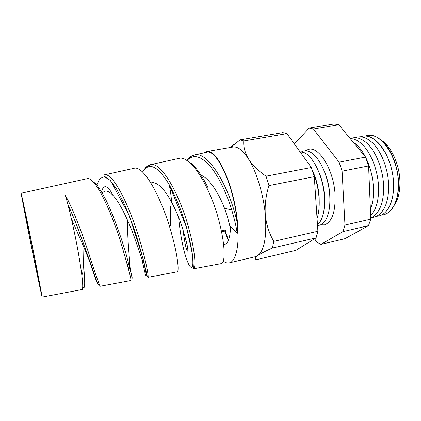 <?xml version="1.0" encoding="UTF-8"?>
<svg xmlns="http://www.w3.org/2000/svg" width="421" height="421" viewBox="0 0 421 421"><rect width="100%" height="100%" fill="white"/><g stroke="black" fill="none" stroke-linecap="round" stroke-linejoin="round"><path stroke-width="0.63" d="M29.023 234.386C33.806 258.22 39.658 285.996 39.916 285.943L34.49 257.378C29.275 231.324 23.218 202.733 23.302 204.39L29.023 234.386M394.393 205.064C398.234 199.344 400.082 191.534 399.929 181.63C399.634 164.522 391.098 146.092 381.173 140.151M367.665 135.436C372.538 134.709 377.516 136.709 382.584 141.43C391.43 149.687 398.208 166.979 398.54 182.84C398.719 190.813 397.603 197.649 395.198 203.338C392.377 209.669 388.578 213.452 383.81 214.689M381.368 215.094L383.531 214.763C392.356 212.868 398.919 199.775 398.34 182.882C398.082 157.175 380.726 132.105 367.38 135.478L365.26 136.02M362.87 136.146C367.486 135.483 372.217 137.32 377.058 141.666C386.131 149.797 393.23 167.605 393.603 183.93C393.803 192.334 392.604 199.449 390.014 205.28C387.225 211.242 383.542 214.799 378.963 215.952M376.448 216.305L378.911 215.962C387.678 214.089 394.167 200.943 393.551 183.94C393.23 158.075 375.911 132.81 362.66 136.178L360.255 136.83M371.569 217.431C377.032 217.278 381.442 213.842 384.799 207.121C387.567 201.185 388.841 193.813 388.62 185.003C388.204 168.247 380.805 149.976 371.538 142.014C365.817 137.141 360.418 135.704 355.324 137.699M370.743 217.778C374.285 216.441 377.221 213.473 379.558 208.884C382.5 202.869 383.847 195.26 383.599 186.061C383.142 168.91 375.448 150.208 366.023 142.44C360.518 137.92 355.34 136.63 350.488 138.577M370.659 215.726L374.295 210.632C377.405 204.553 378.821 196.718 378.547 187.129C378.042 169.584 370.064 150.455 360.497 142.893C356.997 140.061 353.572 138.625 350.209 138.567M370.401 209.395C372.722 203.585 373.743 196.523 373.469 188.203C372.922 177.083 370.312 166.8 365.649 157.354M365.47 157.007C362.349 151.018 358.845 146.471 354.956 143.377L353.082 142.04M324.57 171.926C327.506 179.014 329.238 186.514 329.764 194.428L329.875 197.965M305.73 150.813L309.035 149.255M324.444 224.909L320.797 224.767M320.265 224.988L324.059 225.003C331.811 222.472 335.495 212.531 335.111 195.165C334.085 170.642 319.25 146.25 308.646 149.318L305.151 150.818M317.523 225.509C320.028 225.477 322.27 224.319 324.244 222.035C328.464 216.757 330.311 208.09 329.785 196.033C328.843 176.841 319.265 156.159 309.972 151.981C306.888 150.476 304.078 150.429 301.531 151.844M318.618 171.452C321.923 178.914 323.875 186.945 324.475 195.533L324.58 200.733M317.476 224.782L318.813 223.498C323.133 218.315 325.012 209.532 324.449 197.16C323.444 177.636 313.671 156.638 304.399 152.755L299.989 151.749M312.682 171.158C316.318 178.93 318.476 187.429 319.155 196.649L319.234 203.322M317.05 218.341C318.871 212.963 319.55 206.279 319.076 198.286C318.36 188.361 316.118 179.072 312.356 170.416M309.961 165.595L304.067 157.417M324.459 195.249L324.38 196.17M223.356 261.246C225.445 262.73 227.419 263.262 229.266 262.857C236.044 261.673 239.87 244.785 237.355 221.12C233.992 184.893 216.594 147.913 206.595 151.565L203.817 152.912M206.595 151.565L232.902 147.029C237.681 146.261 242.906 150.297 248.59 159.122C256.626 171.815 263.583 194.765 265.335 215.142C266.409 224.83 269.23 233.571 273.792 241.365L272.398 248.032C265.73 250.953 260.857 253.468 257.778 255.579L255.442 257.673L255.263 259.952L295.926 250.311L316.071 237.876L272.398 248.032M187.877 159.133C189.792 156.844 191.987 155.465 194.449 154.981C207.706 150.676 229.113 186.287 236.797 220.983L237.265 223.025C237.712 227.124 237.718 230.571 237.281 233.371L230.487 226.398C230.287 237.165 228.371 243.175 224.74 244.417M206.232 152.381L206.695 152.281C216.573 148.671 233.739 185.182 237.065 220.93L237.265 223.025M35.348 260.978C28.765 228.087 21.113 191.95 21.061 193.25L28.381 231.671C34.49 262.13 42.032 297.926 42.211 297.068L35.348 260.978M42.211 297.068L82.295 289.49C83.505 287.096 82.169 274.75 78.295 252.453C74.622 231.882 69.155 207.869 65.35 195.365C72.317 207.327 81.116 230.65 87.842 250.553C95.172 273.297 99.319 285.185 100.282 286.222L131.005 280.481C131.31 279.197 128.063 267.009 121.269 243.917C111.202 211.01 94.867 175.657 86.936 178.715L86.552 178.799M177.294 271.819L147.981 277.307L147.245 276.176L143.103 258.689L129.221 215.452L110.523 180.598L103.876 175.825L104.171 174.91C112.912 171.652 130.047 207.021 139.751 240.249C146.387 262.167 148.86 277.244 147.981 277.307L147.745 277.176M177.246 271.84C179.241 271.571 177.909 256.136 171.657 233.918C162.617 200.217 144.114 164.764 133.91 168.342L104.171 174.91M144.461 169.284C146.124 166.674 148.092 165.148 150.365 164.711C161.396 160.906 180.693 196.507 189.35 230.403C195.391 252.842 196.075 268.387 193.465 268.814L192.66 255.379L186.587 227.514L169.179 184.608C157.78 165.874 148.976 161.653 142.772 171.936M193.465 268.814L221.372 263.599C225.077 262.972 225.503 247.08 219.841 224.351C211.821 189.976 191.166 154.318 178.715 158.454L150.365 164.711L146.198 167.49C145.392 168.274 145.382 167.895 142.735 171.905M127.795 264.514L128.826 270.471M147.229 276.129C146.261 273.676 145.013 268.635 143.493 261.004M129.484 264.135C130.484 264.209 127.179 242.159 127.621 220.399M89.536 261.104L83.6 246.522L71.375 218.673M170.647 225.603L170.605 206.737M142.614 261.199L133.946 235.96C128.284 220.609 120.022 202.838 113.054 195.455C110.002 192.16 107.302 190.718 104.955 191.129L102.119 192.786M228.366 240.459C227.261 238.339 226.188 235.202 225.135 231.045L225.24 230.024C226.351 234.576 227.482 237.839 228.624 239.823M230.45 228.456L227.34 216.373L224.488 208.232C218.567 192.671 209.116 178.325 201.049 175.21M225.24 230.024L222.52 230.613M182.903 229.24C184.74 243.138 186.298 250.437 187.577 251.137C188.603 250.158 186.677 241.754 181.798 225.924C179.041 217.752 175.631 209.816 171.584 202.112C164.453 188.971 157.859 182.451 151.802 182.54M309.067 128.173L334.132 123.932L338.8 124.79L365.549 157.101L368.601 165.937L370.801 219.136L368.47 225.682L344.931 238.696L320.97 244.375L342.878 231.634L344.973 225.056L342.094 171.173L339.089 162.18L313.461 129.105L309.067 128.173L294.342 143.914M230.45 147.45L240.17 139.835L243.759 140.967C243.354 146.85 244.964 152.902 248.59 159.122C252.547 165.232 258.378 170.921 266.072 176.194L268.935 185.619C265.84 195.502 264.635 205.348 265.335 215.142C266.825 236.844 264.304 250.321 257.778 255.579L255.252 256.742L229.266 262.857M243.759 140.967L286.927 133.62L282.833 132.615L240.17 139.835M286.927 133.62L311.335 167.505L314.292 176.662L317.902 231.255L273.792 241.365M317.902 231.255L316.071 237.876M314.292 176.662L268.935 185.619M311.335 167.505L266.072 176.194M81.79 274.787C83.811 273.803 83.247 260.888 82.953 244.938M320.213 175.731L320.649 176.546M314.608 238.775L316.703 242.017L320.97 244.375M338.8 124.79L313.461 129.105M365.549 157.101L339.089 162.18M368.601 165.937L342.094 171.173M370.801 219.136L344.973 225.056M368.47 225.682L342.878 231.634M237.239 233.355C236.149 226.414 234.397 218.899 231.982 210.81L231.745 210.021C226.261 192.181 217.725 174.626 209.163 165.058C200.275 155.665 192.907 154.149 187.061 160.517M178.593 217.283C179.872 230.603 181.809 242.259 184.419 252.247C186.135 258.168 187.787 262.636 189.371 265.651C190.834 267.688 191.929 267.824 192.655 266.072C193.076 263.162 192.865 258.426 192.023 251.853C190.766 244.348 188.797 235.771 186.124 226.109C181.483 210.737 175.836 196.902 169.179 184.614C170.126 189.076 171.2 195.57 171.584 202.112M141.919 259.499L145.44 274.792L146.224 275.976L145.866 272.155L144.087 263.393C142.145 255.258 139.43 245.611 135.951 234.46C132.089 222.977 127.858 212.037 123.258 201.643L116.412 188.729L109.981 180.183L104.408 176.741L99.972 178.472L96.798 184.908M98.582 284.875C97.946 285.727 94.82 277.481 89.205 260.125C83.558 243.354 75.622 220.999 68.47 205.895M82.748 286.396C85.795 291.527 84.737 279.307 83.242 260.162M91.573 180.409L96.03 184.014C99.319 188.119 102.803 193.797 106.481 201.049C113.907 216.647 121.116 237.223 125.947 253.579L132.094 277.181C132.357 278.718 132.257 278.528 131.794 276.613L129.447 264.146M222.714 231.571L225.135 231.045M186.798 160.375L191.208 156.37L194.449 154.981L206.695 152.281M21.061 193.25L87.01 178.699M231.745 210.021L224.488 208.232M113.054 195.455C111.012 191.302 107.85 186.377 104.94 186.724C103.466 187.087 102.319 188.761 101.508 191.744M143.235 172.305L140.677 170.542M208.2 188.082C202.79 176.957 197.233 168.821 191.518 163.69C185.54 159.07 187.698 161.085 185.845 159.906M179.272 158.375L178.715 158.454M237.281 233.366C236.165 226.387 234.402 218.867 231.982 210.81M100.282 286.222C99.798 286.833 98.724 285.391 97.062 281.896L85.558 249.169L74.885 220.436L67.87 204.39M232.008 147.182L233.676 144.603M254.368 256.947L255.442 257.673"/></g></svg>
